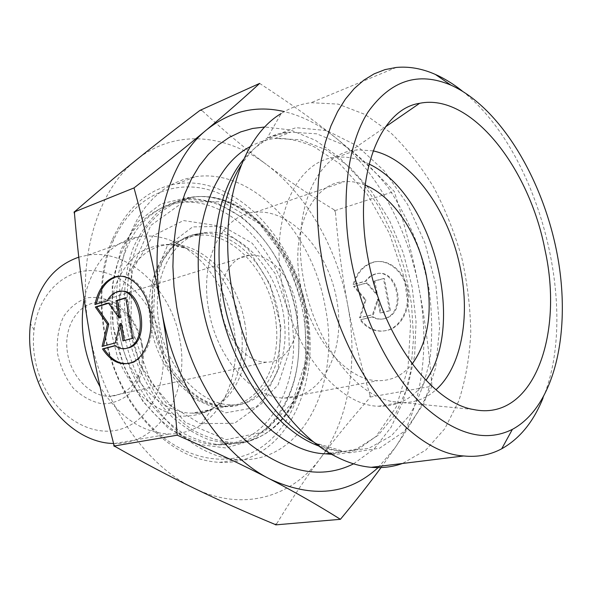 <?xml version="1.0" encoding="UTF-8"?>
<svg xmlns="http://www.w3.org/2000/svg" width="592" height="592" viewBox="0 0 592 592"><rect width="100%" height="100%" fill="white"/><g stroke="black" fill="none" stroke-linecap="round" stroke-linejoin="round"><path stroke-width="0.44" stroke-dasharray="2.96 2.22" d="M360.706 319.68C369.127 330.01 378.947 333.289 390.172 329.522C403.655 324.268 411.692 304.85 407.274 287.32C403.019 269.73 387.486 258.386 373.781 262.167C363.939 265.231 357.353 272.623 354.016 284.36L366.196 281.156C368.668 277.589 371.776 275.236 375.52 274.118C397.01 266.57 408.014 311.214 386.236 318.156C381.729 319.761 377.311 319.31 372.982 316.801L360.706 319.68L372.124 316.898C376.453 319.406 380.871 319.858 385.377 318.252C407.17 311.303 396.159 266.622 374.662 274.177C370.918 275.302 367.81 277.648 365.338 281.222L353.15 284.426C356.495 272.683 363.081 265.283 372.916 262.219C386.635 258.43 402.168 269.782 406.423 287.386C410.848 304.939 402.804 324.372 389.321 329.633C378.096 333.4 368.268 330.114 359.847 319.776M354.016 284.36L353.15 284.426M372.982 316.801L372.124 316.898M366.196 281.156L365.338 281.222M389.625 310.682L380.057 312.946L377.444 299.256L372.494 314.729L359.47 317.808L365.123 299.937L353.528 286.387L366.463 283.006L376.571 294.69L373.966 281.045L383.468 278.558L389.625 310.682L390.476 310.593L384.326 278.499L374.825 280.978L377.43 294.616L367.321 282.939L354.386 286.313L365.982 299.855L360.328 317.712L373.352 314.641L378.303 299.175L380.908 312.85L390.476 310.593M380.908 312.85L380.057 312.946M378.303 299.175L377.444 299.256M373.352 314.641L372.494 314.729M360.328 317.712L359.47 317.808M365.982 299.855L365.123 299.937M354.386 286.313L353.528 286.387M367.321 282.939L366.463 283.006M377.43 294.616L376.571 294.69M374.825 280.978L373.966 281.045M384.326 278.499L383.468 278.558M94.942 304.54L108.602 300.647C111.037 296.215 114.152 293.321 117.956 291.974L120.354 291.419M132.83 362.097L134.184 361.927C147.238 355.999 155.208 333.688 151.471 312.184C147.874 290.635 133.459 274.71 119.739 276.175M107.248 300.751L108.602 300.647M125.622 348.57L121.545 348.126L116.298 345.476L115.151 345.78M114.952 345.632L116.298 345.476M125.711 297.732L127.065 297.628L125.763 298.028M120.354 317.756L109.779 302.904L108.61 303.259M108.425 303.008L109.779 302.904M103.496 346.068L116.631 342.775L121.345 323.498M102.09 346.438L103.437 346.29M115.285 342.923L116.631 342.775M124.283 340.526L134.081 338.128L127.065 297.628M122.966 340.874L124.32 340.733M132.726 338.276L134.081 338.128M296.222 312.354C288.363 272.838 270.655 241.669 243.097 218.84C224.146 204.107 204.27 197.883 183.476 200.163C165.457 203.308 149.014 213.549 136.227 230.31C128.449 242.587 122.611 256.743 118.696 272.779C116.054 289.599 115.699 307.093 117.638 325.267C122.418 353.054 132.356 377.962 147.438 399.97C158.02 413.305 169.578 424.198 182.107 432.648C194.909 439.508 207.711 443.549 220.52 444.777C242.217 444.977 260.236 436.563 274.562 419.528C296.259 391.023 303.481 355.296 296.222 312.354M296.037 312.687C303.452 356.51 296.067 393.014 273.896 422.2L252.31 440.174L225.981 447.996L197.077 444.192L168.372 428.356L142.938 401.48L123.743 366.078L113.094 325.963L112.199 285.662L120.938 249.639L137.995 221.556L161.187 203.818L187.923 197.462L215.569 202.286L241.78 217.19C269.93 240.53 288.015 272.357 296.037 312.687M302.867 312.006C293.195 260.11 261.042 212.276 220.668 194.109C180.479 175.979 134.48 192.356 113.257 240.826C91.346 288.704 101.809 364.487 137.847 411.211C174.374 459.947 228.194 471.543 262.959 446.102C297.976 420.727 312.739 365.368 302.867 312.006M306.7 311.318C322.3 386.739 283.842 465.882 219.417 462.367C189.766 460.62 162.689 444.141 138.173 412.92C101.217 365.035 90.487 287.246 112.961 238.25C127.968 206.26 149.421 188.101 177.319 183.772C235.216 174.803 294.365 238.665 306.7 311.318M127.428 348.118L123.232 330.691L120.59 313.079L119.54 295.586L120.095 278.484L122.218 262.056L125.859 246.561L130.928 232.212L137.314 219.225L144.892 207.762L153.528 197.95L163.052 189.884L173.315 183.638L184.156 179.243L195.404 176.697C253.287 167.973 312.554 233.019 325.186 306.671C341.081 383.142 303.111 463.314 238.665 459.621C194.901 458.711 145.247 412.01 127.487 348.318M84.123 299.027C92.715 262.145 111.444 241.284 140.304 236.452C151.197 235.113 162.023 236.719 172.783 241.262C202.753 253.768 226.958 288.63 233.544 326.399C241.025 366.315 228.112 407.984 200.355 425.234C190.979 431.146 180.641 434.069 169.327 434.01C142.176 432.856 119.081 417.094 100.033 386.717M78.773 257.172L88.016 255.1C129.463 248.692 172.006 290.531 179.879 340.037C190.062 391.512 160.114 444.444 114.722 443.504L113.575 443.482M161.89 343.271C155.681 307.344 129.026 275.976 98.642 271.217C68.324 266.171 38.717 291.027 34.055 329.796C32.146 346.512 34.388 363.014 40.774 379.309C56.218 418.159 94.232 439.249 123.269 428.319C152.47 417.745 168.446 380.094 161.89 343.271M142.398 345.476C144.441 357.805 143.286 369.238 138.935 379.768L130.07 393.295C122.1 400.103 112.924 403.633 102.549 403.885C92.004 401.983 82.258 396.751 73.319 388.204C65.468 378.029 60.177 366.337 57.446 353.128C56.529 339.823 58.519 327.709 63.418 316.794C69.797 307.337 77.848 300.988 87.572 297.754C97.71 296.607 107.611 298.782 117.268 304.266L129.722 316.158C136.204 324.719 140.43 334.495 142.398 345.476M115.544 446.753L113.731 444.089M275.709 524.867L276.745 523.683L274.695 524.275M370.215 397.047L370.081 395.471L369.682 397.957L370.215 397.047L431.953 386.228C421.341 406.734 408.998 427.313 394.916 447.974L381.041 467.569M334.132 209.805L335.412 212.062L334.132 209.805C309.372 194.812 286.787 179.694 266.378 164.458C307.019 194.805 337.1 248.24 347.615 304.421C342.257 276.183 338.195 245.399 335.412 212.062M199.926 110.415L202.057 110.586L200.695 109.742M74.511 213.897L75.362 211.063M276.745 523.683C291.641 499.063 306.256 477.167 320.59 457.986C292.433 496.71 243.46 512.346 194.228 488.311C145.144 465.534 100.455 400.791 88.904 329.5C76.331 258.23 97.887 189.721 136.574 159.736C175.047 128.605 226.114 133.903 266.378 164.458C246.065 149.362 224.62 131.409 202.057 110.586M370.081 395.471C360.395 363.029 352.913 332.711 347.63 304.517C358.308 360.595 349.265 419.439 320.59 457.986C334.991 438.635 351.359 418.625 369.682 397.957M259.644 83.413C289.962 103.126 315.418 121.353 336.027 138.084C356.843 154.926 376.253 172.709 394.265 191.445C404.691 224.671 412.831 256.44 418.685 286.743C424.59 317.001 429.008 350.161 431.953 386.228M334.976 210.604L394.265 191.445M141.636 344.951C139.897 335.264 136.175 326.651 130.455 319.103C120.909 307.189 109.72 301.631 96.888 302.445C77.841 304.155 63.707 326.651 67.273 351.611C70.596 376.593 90.842 397.158 110.208 396.277C123.151 395.323 132.608 388.285 138.58 375.158C142.413 365.9 143.434 355.829 141.636 344.951M221.756 311.851C216.11 282.613 230.051 255.922 249.735 255.182C269.848 253.221 291.493 277.123 296.237 304.998C302.12 334.103 288.23 362.526 266.511 362.149C247.574 362.911 226.366 339.712 221.756 311.851M378.073 467.628L394.916 447.974C422.525 407.525 430.243 345.802 418.685 286.743C407.296 227.609 376.771 170.992 336.027 138.084C319.68 124.853 302.453 116.032 284.33 111.622M373.041 150.871L357.501 149.783L350.664 150.864C314.692 157.613 291.02 215.273 303.755 280.482C314.544 342.183 355.681 395.634 392.785 401.65L400.125 402.604C413.778 403.219 425.715 398.941 435.949 389.788M208.761 310.119C216.731 358.471 252.954 398.542 284.789 398.024C322.448 398.719 345.61 351.293 337.077 301.772C329.211 252.207 291.664 208.776 255.426 212.21C222.792 213.964 199.038 259.274 208.761 310.119M368.994 164.021C358.271 158.634 347.6 156.369 336.996 157.235C297.495 158.774 269.012 217.797 282.384 286.38C293.558 351.493 339.601 405.846 378.466 406.23C398.135 406.711 413.963 398.083 425.951 380.338M365.072 185.059C358.167 182.292 351.345 181.145 344.603 181.626C312.413 182.499 289.717 230.273 300.499 285.048C309.498 337.1 346.424 380.745 377.814 380.671C391.534 380.93 402.989 375.358 412.173 363.954M241.099 165.301C248.544 153.654 257.209 144.633 267.103 138.232L281.178 113.516C290.62 107.626 300.573 104.022 311.044 102.705L338.069 104.096L364.99 114.434L390.565 132.63C406.63 148.17 421.038 166.441 433.788 187.449C445.391 209.598 454.715 233.063 461.775 257.838C467.414 282.969 470.411 307.966 470.766 332.845C469.552 357.242 465.541 379.975 458.748 401.036L444.77 428.749L425.811 450.083L402.449 463.484M543.071 397.935C580.19 308.151 538.779 150.886 462.256 91.027M276.183 324.401C272.453 276.013 234.225 230.614 197.217 235.35C166.345 238.073 143.516 277.581 150.346 323.18C156.799 368.794 191.438 406.793 223.273 406.467C257.587 407.303 280.978 367.543 276.183 324.401M284.419 322.366C280.593 273.682 242.313 227.92 205.313 232.597C174.433 235.261 151.663 274.984 158.567 320.908C165.109 366.855 199.844 405.165 231.679 404.876C266 405.764 289.288 365.782 284.419 322.366M280.889 327.013L270.181 284.574L247.811 248.684L217.234 225.685L183.49 220.55L153.002 235.734L132.556 269.671L127.48 315.906L139.564 364.043L165.982 402.782L200.244 423.635L234.528 423.265L262.019 403.344L278.173 369.001L280.889 327.013M292.707 327.872C287.283 259.503 232.708 194.746 178.784 202.73C160.869 205.861 144.515 216.028 131.787 232.641C124.046 244.807 118.23 258.822 114.323 274.703C111.681 291.36 111.311 308.676 113.22 326.658C117.949 354.157 127.791 378.791 142.753 400.562C153.254 413.756 164.724 424.523 177.171 432.87C189.884 439.649 202.605 443.637 215.34 444.836C266.163 447.049 299.73 389.011 292.707 327.872M308.032 324.179C302.364 255.034 247.656 189.329 193.747 197.129C175.831 200.214 159.492 210.426 146.794 227.195C139.083 239.479 133.296 253.65 129.441 269.715C126.843 286.58 126.525 304.118 128.501 322.351C133.318 350.227 143.264 375.224 158.323 397.328C168.883 410.715 180.405 421.652 192.896 430.14C205.646 437.037 218.389 441.107 231.132 442.342C281.977 444.681 315.262 386.014 308.032 324.179M304.384 310.289C318.126 377.023 284.508 446.065 228.963 443.445L209.746 440.048C196.751 435.127 184.245 427.468 172.213 417.079C148.918 394.25 131.661 359.581 125.807 322.958C122.485 295.512 125.304 269.071 133.659 246.923C140.141 233.078 148.237 221.534 157.931 212.299C168.313 204.566 179.494 199.526 191.468 197.166C241.669 189.951 293.477 246.08 304.384 310.289M304.606 309.949L288.193 262.093L259.437 223.724L222.614 201.798L183.838 201.665L150.805 225.478L131.365 270.226L131.106 326.836L150.731 381.966L185.311 422.399L226.181 439.671L264.195 431.938L292.241 402.937L306.19 359.596L304.606 309.949M288.23 311.547L289.347 350.989L278.018 385.096L255.64 407.429L225.781 412.809L194.109 398.808L167.573 367.269L152.507 324.749L152.514 281.037L167.21 246.065L192.652 226.914L222.984 226.366L252.162 243.223L275.125 273.482L288.23 311.547M278.307 313.323C270.714 268.169 234.506 229.296 200.029 233.596C168.905 236.334 145.898 276.249 152.817 322.359C159.359 368.49 194.324 406.933 226.418 406.63C264.076 407.681 287.838 360.35 278.307 313.323M244.614 321.93C253.805 367.721 229.607 413.956 192 413.112C159.936 413.564 125.378 376.416 119.177 331.646C112.613 286.891 135.783 247.863 166.892 244.888C201.361 240.367 237.355 277.951 244.614 321.93M240.367 323.254C234.573 290.087 213.372 259.511 187.457 248.744L170.052 244.407C158.308 244.4 147.334 247.619 137.122 254.072C127.739 262.33 120.368 273.193 115.011 286.661C111.126 301.261 109.949 316.824 111.496 333.34L117.564 357.427C124.046 372.753 132.482 385.991 142.872 397.143C154.016 406.623 165.716 412.861 177.963 415.88C190.076 416.901 201.332 414.718 211.721 409.316C235.683 394.657 246.96 358.293 240.367 323.254M353.587 463.839L374.373 448.677L391.105 427.224L403.344 400.754L410.848 370.562L413.549 337.928L411.514 304.081L404.906 270.218L393.983 237.496L379.087 207.037L360.661 179.961L339.26 157.383L315.573 140.371L290.443 129.944L264.89 126.984M319.125 446.116L330.972 449.75L342.613 451.504L368.631 448.396L391.29 435.897L409.523 415.369C419.284 398.298 426.181 378.799 430.221 356.88C432.582 334.103 432.071 310.667 428.697 286.587L419.913 251.186C411.632 228.231 401.102 207.104 388.33 187.79C374.47 169.963 359.203 155.504 342.539 144.418L316.727 133.814L290.702 132.179C283.161 132.223 275.295 134.243 267.103 138.232L296 127.665L326.791 130.595L356.961 145.713L384.43 171.058L407.533 204.358L425.012 243.186L435.934 285.063L439.627 327.443L435.697 367.699L424.057 403.115L405.039 430.872L379.516 448.255L349.051 452.895L315.973 443.23L314.012 442.202M250.253 146.579C258.119 142.235 266.356 139.52 274.947 138.432L290.702 132.179C272.838 134.362 257.143 143.427 243.623 159.381M331.794 454.338C340.77 454.367 349.82 452.503 358.93 448.758L376.164 436.341L396.307 406.808L408.021 367.861L410.619 323.632L404.247 277.774L389.514 233.633L367.447 194.502L339.727 163.747L314.389 146.927C299.974 140.696 286.824 137.862 274.947 138.432L300.647 139.808L326.148 149.828L350.124 167.432L371.51 191.357L389.403 220.202L403.13 252.555L412.15 286.935L416.065 321.848L414.622 355.748L407.718 387.05L395.449 414.111L378.125 435.298L356.384 449.047L331.194 453.997M373.781 262.167L372.916 262.219M390.172 329.522L389.321 329.633M375.52 274.118L374.662 274.177M386.236 318.156L385.377 318.252M116.594 292.071L117.956 291.974M243.097 218.84L241.78 217.19M274.562 419.528L273.896 422.2M220.52 444.777L228.963 443.445C285.366 445.45 318.896 376.601 305.243 309.934C294.298 245.784 242.468 189.581 191.468 197.166L183.476 200.163M137.847 411.211L138.173 412.92M113.257 240.826L112.961 238.25M219.417 462.367L238.665 459.621M177.319 183.772L195.404 176.697M172.783 241.262L187.457 248.744C180.923 246.213 174.921 244.925 169.445 244.881L166.892 244.888L200.029 233.596L192.807 234.78L185.673 237.355L178.732 241.492L172.205 247.278L162.844 260.584L154.727 285.196L153.646 314.145L159.929 343.834L172.797 370.562L190.158 390.816L199.437 397.728L208.754 402.59L217.797 405.483L226.418 406.63L192 413.112L194.62 413.231C200.2 413.408 205.905 412.106 211.721 409.316L200.355 425.234M40.774 379.309L38.376 382.41M34.055 329.796L30.421 323.683M114.722 443.504L169.327 434.01M88.016 255.1L140.304 236.452M130.455 319.103L129.722 316.158M138.58 375.158L138.935 379.768M249.735 255.182L96.888 302.445M266.511 362.149L110.208 396.277M392.785 401.65L473.289 409.479M350.664 150.864L385.459 126.873M378.466 406.23L400.125 402.604M336.996 157.235L357.501 149.783M284.789 398.024L377.814 380.671M255.426 212.21L344.603 181.626M336.811 457.031L315.973 443.23C325.8 447.818 334.68 450.579 342.613 451.504L329.914 453.25M396.263 67.451L311.044 102.705M223.273 406.467L231.679 404.876M197.217 235.35L205.313 232.597M215.34 444.836L231.132 442.342M178.784 202.73L193.747 197.129"/><path stroke-width="0.89" d="M102.512 348.91L114.952 345.632C119.421 348.895 123.95 349.583 128.538 347.689C150.79 339.527 138.439 282.858 116.594 292.071C112.798 293.417 109.683 296.311 107.248 300.751L94.942 304.54C98.05 289.917 104.592 280.741 114.552 277.026C128.471 272.431 144.744 286.95 149.532 309.29C154.49 331.557 146.564 355.903 132.83 362.097C121.397 366.478 111.289 362.082 102.512 348.91L103.859 348.762C112.635 361.919 122.744 366.307 134.184 361.927M119.739 276.175L115.914 276.945C106.035 280.615 99.515 289.673 96.355 304.103M120.354 291.419C141.599 286.994 150.723 340.089 129.892 347.534L125.622 348.57M115.151 345.78L103.859 348.762M125.763 298.028L117.394 300.581L120.354 317.756L119.007 317.874L116.039 300.684L125.711 297.732L132.726 338.276L122.966 340.874L119.991 323.624L115.285 342.923L102.09 346.438L107.441 324.201L95.356 306.996L108.425 303.008L119.007 317.874M116.039 300.684L117.394 300.581M108.61 303.259L96.711 306.893L108.795 324.068L103.496 346.068M95.356 306.996L96.711 306.893M107.441 324.201L108.795 324.068M119.991 323.624L121.345 323.498L124.283 340.526M100.033 386.717C84.427 358.619 79.121 329.389 84.123 299.027M113.575 443.482C84.256 443.26 52.584 418.611 38.376 382.41C30.784 363.059 28.135 343.486 30.421 323.683C36.164 288.57 52.281 266.4 78.773 257.172M113.901 446.065L115.544 446.753C143.59 462.678 169.815 476.53 194.228 488.311C218.796 500.218 245.621 512.206 274.695 524.275L275.709 524.867L340.415 519.317C318.57 505.531 295.038 492.093 269.811 478.995C244.873 466 214.023 451.4 177.274 435.187C173.441 389.395 168.135 347.26 161.35 308.787L161.327 308.661C154.586 270.167 145.484 229.918 134.014 187.916C163.325 165.146 187.531 145.773 206.645 129.789C226.011 113.62 243.675 98.161 259.644 83.413L199.926 110.415C176.941 127.791 155.822 144.226 136.574 159.736C117.453 175.114 97.051 192.222 75.362 211.063L74.037 212.069L74.511 213.897C78.063 255.566 82.858 294.106 88.904 329.5C94.875 364.864 103.149 403.063 113.731 444.089L113.901 446.065L177.274 435.187M74.037 212.069L134.014 187.916M381.041 467.569C369.941 482.769 356.399 500.018 340.415 519.317M161.35 308.787C174.107 384.889 220.291 454.434 269.811 478.995C312.302 498.619 348.392 494.838 378.073 467.628M284.33 111.622C256.292 104.991 230.399 111.044 206.645 129.789C168.35 160.402 147.556 232.604 161.327 308.661M435.949 389.788C461.338 367.255 470.292 317.689 460.576 269.538C449.772 212.306 412.55 159.189 373.041 150.871M545.04 250.09C563.969 335.368 533.096 422.259 473.289 409.479C431.235 402.634 382.069 336.241 368.246 259.54C352.085 178.421 378.91 109.135 419.639 103.304C471.017 92.633 529.455 167.973 545.04 250.09M425.951 380.338C466.533 323.195 432.456 193.769 368.994 164.021M412.173 363.954C428.127 341.725 432.856 312.324 426.344 275.761C418.603 234.624 393.436 196.204 365.072 185.059M402.449 463.484C392.651 466.97 382.232 468.25 371.191 467.317C359.958 466.333 348.496 462.907 336.811 457.031C290.147 434.528 245.177 366.108 232.256 291.212C217.264 211.189 240.7 137.374 281.178 113.516M462.256 91.027C453.516 84.049 444.562 78.521 435.394 74.444C422.214 68.598 409.176 66.267 396.263 67.451L385 69.612L374.144 73.845L363.836 80.164L354.223 88.578L345.432 99.071L337.618 111.577L330.898 126.015L325.408 142.235L321.249 160.092L318.518 179.361L317.282 199.822L317.586 221.201L319.451 243.201L322.869 265.505C340.837 367.75 409.05 453.109 463.714 455.966C477.566 457.342 490.235 454.945 501.727 448.773C519.783 438.628 533.57 421.682 543.071 397.935M351.234 260.45C340.104 201.273 347.4 144.618 367.921 112.191C390.609 80.312 418.278 71.292 450.919 85.13C500.469 107.478 543.33 179.783 557.361 255.115C571.421 330.336 555.429 406.216 512.369 429.385C484.87 443.008 454.308 434.284 420.675 403.219C388.996 371.665 361.993 317.186 351.234 260.45M264.89 126.984L252.643 128.457L240.722 131.905L229.282 137.374L218.478 144.848L208.473 154.305L199.423 165.686L191.49 178.902L184.8 193.821L179.502 210.264L175.698 228.046L173.478 246.923L172.901 266.622L173.996 286.868L176.779 307.352C186.569 362.792 215.207 415.199 250.15 444.422C287.364 473.052 321.841 479.527 353.587 463.839M314.012 442.202C272.69 420.956 234.092 361.401 222.932 296.599C213.682 245.939 221.319 196.063 241.099 165.301M243.623 159.381C219.107 188.456 208.184 242.631 218.381 298.227C230.236 367.891 274.599 430.214 319.125 446.116M331.194 453.997L325.718 453.827C274.954 452.636 215.495 384.896 201.939 302.852C188.804 232.16 211.781 166.5 250.253 146.579M114.552 277.026L115.914 276.945M128.538 347.689L129.892 347.534M385.459 126.873L419.639 103.304M331.794 454.338L325.718 453.827L329.914 453.25M463.714 455.966L371.191 467.317M450.919 85.13L435.394 74.444M512.369 429.385L501.727 448.773"/></g></svg>
